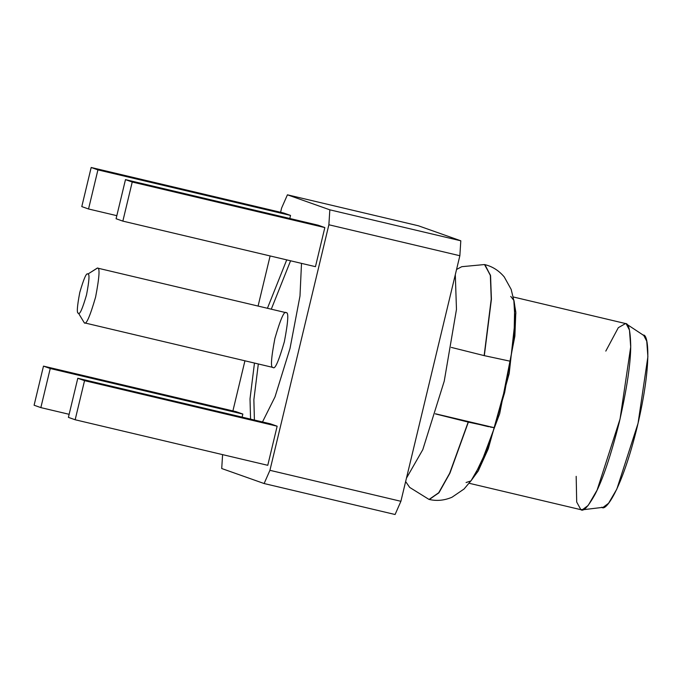 <?xml version="1.0" encoding="UTF-8"?>
<svg xmlns="http://www.w3.org/2000/svg" width="682" height="682" viewBox="0 0 682 682"><rect width="100%" height="100%" fill="white"/><g stroke="black" fill="none" stroke-linecap="round" stroke-linejoin="round"><path stroke-width="1.02" d="M484.936 264.659L490.571 275.733L491.398 299.424L484.314 355.654L510.264 361.23L484.143 355.612L491.415 298.989L490.494 275.289L484.51 264.548L490.332 275.247L491.253 298.946L484.143 355.612L451.322 347.411L484.143 355.612L491.236 299.168L490.367 275.468L484.638 264.582M435.414 413.769L494.305 427.699L435.414 413.769M490.264 427.06L494.305 427.699C489.71 442.371 484.876 454.979 479.813 465.533L471.185 480.554L464.067 489.003L451.996 497.246C444.28 500.494 436.659 501.227 429.14 499.429L438.799 492.924L449.805 473.385L468.355 422.124L435.38 413.897L488.602 426.719M429.106 499.42L438.756 492.711L449.728 473.155L468.184 422.081L449.634 473.351L438.628 492.881L429.14 499.429M494.305 427.699L468.355 422.124L449.984 473.001L439.063 492.575L429.404 499.48M290.575 260.788L271.283 309.185L290.575 260.788M258.325 363.975L253.866 399.78L254.412 420.035L253.866 399.78L258.325 363.975M273.056 367.453C270.447 368.22 271.061 358.544 274.897 338.417C280.566 318.937 284.334 310.37 286.193 312.714C288.801 311.947 288.188 321.631 284.351 341.759C278.682 361.238 274.914 369.806 273.056 367.453L84.295 322.816C86.162 325.169 89.922 316.601 95.591 297.122C99.436 276.994 100.049 267.31 97.441 268.077L87.859 274.079C86.529 272.399 83.835 278.52 79.785 292.433C77.049 306.806 76.606 313.72 78.473 313.174C79.803 314.854 82.488 308.733 86.537 294.82C89.282 280.447 89.717 273.533 87.859 274.079C89.717 273.533 89.282 280.447 86.537 294.82C82.488 308.733 79.803 314.854 78.473 313.174L84.295 322.816C86.162 325.169 89.922 316.601 95.591 297.122C99.436 276.994 100.049 267.31 97.441 268.077L87.859 274.079L97.347 268.052L286.193 312.714C288.801 311.947 288.188 321.631 284.351 341.759C278.682 361.238 274.914 369.806 273.056 367.453M78.473 313.174C76.606 313.72 77.049 306.806 79.785 292.433C83.835 278.52 86.529 272.399 87.859 274.079M466.07 482.524L470.776 481.006L478.125 471.143L499.684 413.676L514.884 336.115L515.814 312.049L513.768 299.995M514.62 308.4L514.04 339.201L504.663 392.542L489.105 445.099L475.533 473.675L489.105 445.099L504.663 392.542L514.04 339.201L514.62 308.4M605.804 351.094L618.318 327.675L625.547 323.549L626.255 323.899L629.477 330.105L630.705 346.882L620.066 418.936L597.108 490.094L588.174 505.439L582.292 509.821L580.859 509.667L583.86 509.318L580.859 509.667C583.357 511.901 588.063 506.837 594.977 494.467C602.752 479.693 610.85 455.636 619.273 422.294C626.928 388.689 630.739 363.114 630.722 345.569C630.364 330.634 628.642 323.294 625.547 323.549L513.231 296.968M510.75 296.397L514.006 300.617L515.865 313.226L509.19 373.583L488.269 448.782L478.312 470.81L471.006 480.81M582.292 509.821L603.135 507.323L608.574 503.273L616.835 489.088L638.054 423.317L647.883 356.712L646.749 341.205L643.774 335.467L626.255 323.899M580.859 509.667L576.699 502.037L576.179 476.343M643.117 335.143C648.292 333.217 652.401 362.679 637.32 426.421C621.831 490.017 605.326 512.182 601.814 507.186M455.303 274.693L456.471 309.389L444.238 381.153L422.789 449.668L406.455 478.159L422.789 449.668L444.238 381.153L456.471 309.389L455.303 274.693M68.405 417.367L75.156 419.762L84.542 380.658L77.791 378.271L68.405 417.367L77.791 378.271L84.542 380.658L277.148 426.207L270.396 423.82L77.791 378.271L270.396 423.82L277.148 426.207L84.542 380.658L75.156 419.762L68.405 417.367M116.085 218.734L122.845 221.121L132.231 182.026L125.479 179.63L116.085 218.734L125.479 179.63L132.231 182.026L324.837 227.575L318.085 225.179L125.479 179.63L318.085 225.179L324.837 227.575L132.231 182.026L122.845 221.121L116.085 218.734M81.789 206.595L88.541 208.982L97.927 169.878L91.175 167.491L81.789 206.595L91.175 167.491L97.927 169.878L290.532 215.427L283.78 213.04L91.175 167.491L283.78 213.04L290.532 215.427L97.927 169.878L88.541 208.982L81.789 206.595M34.1 405.227L40.852 407.614L50.238 368.519L43.486 366.123L34.1 405.227L43.486 366.123L50.238 368.519L242.843 414.068L236.091 411.672L43.486 366.123L236.091 411.672L242.843 414.068L50.238 368.519L40.852 407.614L34.1 405.227M418.398 225.785L460.802 240.797L459.856 255.733L400.897 501.296L395.091 514.509L400.897 501.296L459.856 255.733L460.802 240.797L418.398 225.785L287.429 194.813L418.398 225.785M267.762 465.312L75.156 419.762L267.762 465.312L277.148 426.207L267.762 465.312M315.451 266.671L122.845 221.121L315.451 266.671L324.837 227.575L315.451 266.671M116.827 215.674L88.541 208.982L116.827 215.674M289.799 218.496L290.532 215.427L289.799 218.496M69.138 414.306L40.852 407.614L69.138 414.306M242.11 417.128L242.843 414.068L242.11 417.128M281.615 208.027L287.429 194.813L329.832 209.826L460.802 240.797L329.832 209.826L328.877 224.762L459.856 255.733L328.877 224.762L269.927 470.316L400.897 501.296L269.927 470.316L264.122 483.538L395.091 514.509L264.122 483.538L221.718 468.525L222.596 454.63L221.718 468.525L264.122 483.538L269.927 470.316L328.877 224.762L329.832 209.826L287.429 194.813L281.615 208.027L280.592 212.29L281.615 208.027M232.903 410.922L244.932 360.812L232.903 410.922M258.077 306.065L270.115 255.955L258.077 306.065M250.567 419.132L250.013 398.868L254.471 363.071L250.013 398.868L250.567 419.132M267.429 308.273L286.721 259.876L267.429 308.273M301.504 263.38L299.986 296.039L290.021 348.408L275.025 396.847L262.493 421.953L275.025 396.847L290.021 348.408L299.986 296.039L301.504 263.38M484.51 264.548L461.765 266.688L456.556 269.458M484.672 264.59C492.259 266.372 498.772 270.473 504.228 276.909L511.176 289.407L513.853 300.583L514.808 316.67C514.654 329.466 513.145 344.316 510.272 361.238M405.637 481.56L409.694 487.417L428.969 499.394M581.175 509.761L469.173 483.274"/></g></svg>
